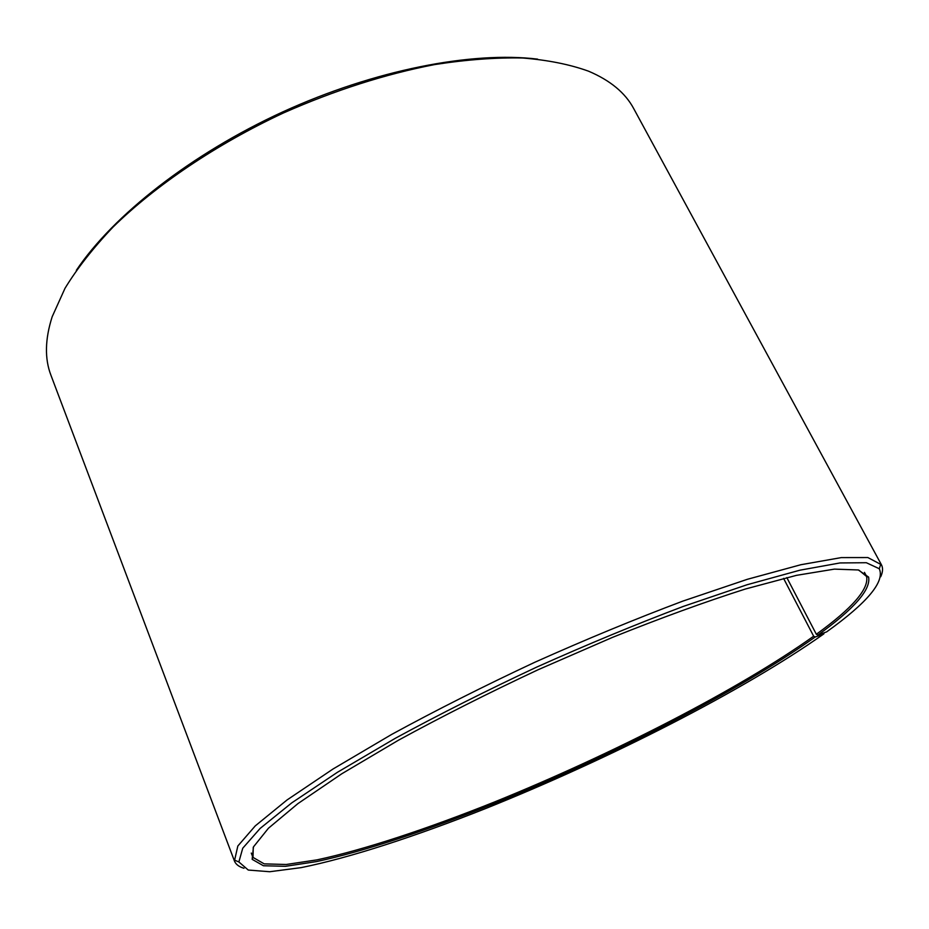 <?xml version="1.0" encoding="UTF-8"?>
<svg xmlns="http://www.w3.org/2000/svg" width="929" height="929" viewBox="0 0 929 929"><rect width="100%" height="100%" fill="white"/><g stroke="black" fill="none" stroke-linecap="round" stroke-linejoin="round"><path stroke-width="1.39" d="M824.093 632.8L823.826 633.903L815.209 637.004L813.653 636.202L783.577 578.384M813.653 636.202C738.66 689.632 611.537 754.592 494.356 802.041C427.491 828.796 364.505 849.721 317.021 859.859L286.167 864.493L264.184 863.865L253.002 857.397L253.245 847.306M858.791 570.069L866.594 576.479C869.068 588.963 852.323 608.216 816.336 634.263L786.817 577.594M76.341 270.316C113.175 215.4 191.014 153.97 282.788 111.898C374.608 69.919 471.955 51.141 537.601 59.131M244.002 868.278C238.962 866.803 235.769 864.365 234.433 860.986L50.979 375.362C44.569 358.78 44.975 339.236 52.175 316.743L64.995 288.327C77.165 268.4 93.179 247.985 113.036 227.071C155.758 185.243 216.097 144.436 283.299 113.024C334.858 90.264 385.326 74.111 434.714 64.566C466.346 59.653 495.621 57.459 522.539 57.993C547.785 60.025 569.779 64.415 588.533 71.185C610.272 80.417 625.322 92.888 633.694 108.577L881.435 564.762C883.119 567.991 882.875 571.997 880.704 576.77M234.433 860.986L237.836 846.005L255.243 825.904L287.049 799.962L333.012 769.015L391.678 734.421C436.27 710.116 483.974 686.066 534.779 662.284C585.978 639.373 635.343 618.969 682.885 601.098L747.392 579.29L800.868 564.727L841.279 557.597L867.872 557.551L881.435 564.762M823.826 633.903C743.711 690.549 609.145 758.912 486.018 808.381C415.774 836.251 349.85 857.827 301.042 867.64L269.735 871.727L248.275 870.055L238.869 861.949L242.736 848.223L260.143 828.424L291.776 802.853L337.355 772.336L395.44 738.218C439.556 714.227 486.715 690.491 536.927 666.999C587.523 644.343 636.307 624.149 683.291 606.416L747.067 584.747L799.962 570.185L839.979 562.951L866.339 562.719L879.275 568.745C885.047 581.519 867.5 602.561 826.636 631.871L817.903 635.053L816.336 634.263M815.209 637.004C739.786 690.584 612.199 755.741 494.576 803.411C427.468 830.282 364.238 851.336 316.534 861.589L285.528 866.304L263.418 865.747L252.154 859.337L253.454 846.9L268.446 828.227L297.942 803.597L341.756 773.799L398.483 740.204C441.89 716.491 488.457 692.999 538.17 669.716L612.316 637.445C660.809 617.971 705.146 601.829 745.302 589.044L796.501 575.341L834.416 569.117L858.338 569.965L868.603 577.095C870.996 589.613 854.099 608.925 817.903 635.053M866.153 575.515L864.458 572.357M252.56 856.433L251.283 853.089M879.275 568.745L880.866 563.845M238.869 861.949L234.12 859.952M253.002 857.397L252.154 859.337M866.594 576.479L868.603 577.095"/></g></svg>
